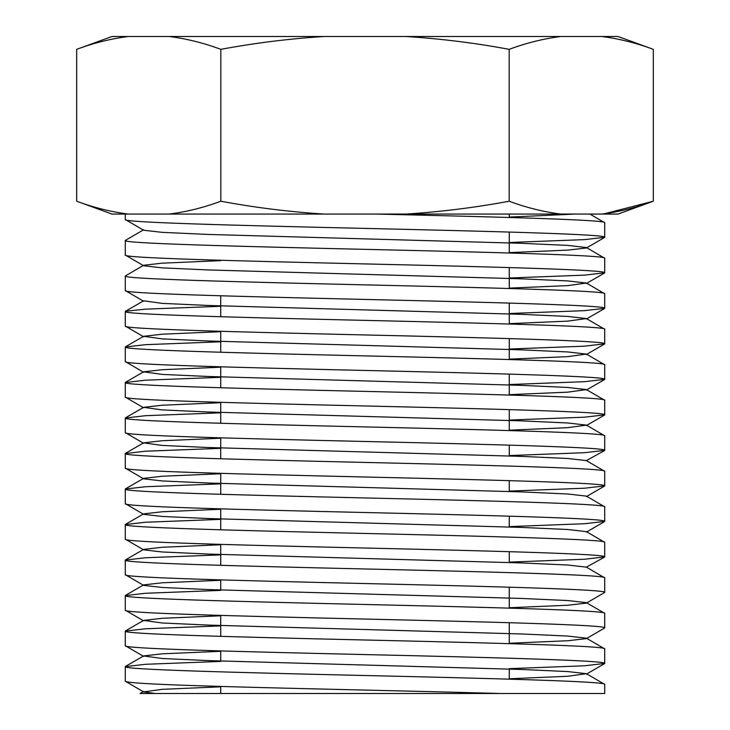 <?xml version="1.0" encoding="UTF-8"?>
<svg xmlns="http://www.w3.org/2000/svg" width="730" height="730" viewBox="0 0 730 730"><rect width="100%" height="100%" fill="white"/><g stroke="black" fill="none" stroke-linecap="round" stroke-linejoin="round"><path stroke-width="1.09" d="M653.332 49.348C636.323 42.988 619.113 38.708 601.702 36.5L618.036 36.5L653.332 49.348L653.332 201.215C636.314 207.575 619.104 211.864 601.702 214.063L560.795 214.063C543.385 211.855 526.175 207.575 509.166 201.215L509.166 49.348C526.193 42.988 543.403 38.708 560.795 36.5L405.916 36.5C440.719 38.708 475.139 42.988 509.166 49.348M509.166 201.215C475.093 207.585 440.674 211.864 405.916 214.063L324.084 214.063C289.281 211.855 254.861 207.575 220.834 201.215C203.807 207.575 186.597 211.864 169.205 214.063L111.964 214.063L76.668 201.215L76.668 49.348C93.686 42.988 110.896 38.708 128.297 36.5C110.887 38.708 93.677 42.988 76.668 49.348L111.964 36.5L169.205 36.5C186.615 38.708 203.825 42.988 220.834 49.348C254.907 42.988 289.326 38.699 324.084 36.5L169.205 36.5M220.725 686.82L162.206 689.33L143.618 691.903L125.286 681.209L125.286 666.636C121.928 669.574 236.985 672.567 365 675.515C493.015 678.453 608.072 681.446 604.714 684.393L604.714 693.5L220.725 693.5L220.725 686.41M220.725 661.015L220.725 650.895M220.725 636.323L220.725 615.381M220.725 589.986L220.725 579.866M220.725 565.294L220.725 544.361M220.725 529.788L220.725 508.846M220.725 494.274L220.725 473.332M220.725 458.759L220.725 437.817M220.725 423.245L220.725 402.303M220.725 387.73L220.725 366.788M220.725 352.216L220.725 331.274M220.725 316.701L220.725 295.76M509.275 679.183L509.275 669.063M509.275 643.668L509.275 622.726M509.275 608.154L509.275 587.212M509.275 562.52L509.275 551.697M509.275 527.005L509.275 516.183M509.275 491.5L509.275 480.678M509.275 455.985L509.275 445.163M509.275 430.59L509.275 409.649M509.275 395.076L509.275 374.134M509.275 359.562L509.275 338.62M509.275 324.047L509.275 303.105M509.275 288.532L509.275 267.591M509.275 253.018L509.275 232.076M509.275 217.504L509.275 214.063M220.725 651.306L162.206 653.815L143.618 655.932L162.206 658.506L208.315 660.604L521.685 669.483L567.794 671.573L586.382 673.69L604.714 684.393M125.286 681.209C126.336 682.687 149.741 684.165 195.494 685.643C273.577 688.28 408.088 690.808 500.497 693.5L154.988 693.5L500.497 693.5M125.286 645.694L125.286 631.121C121.928 634.06 236.985 637.053 365 640C493.015 642.938 608.072 645.931 604.714 648.879L604.714 663.451C608.072 660.504 493.015 657.511 365 654.573C236.985 651.625 121.928 648.632 125.286 645.694L143.618 656.389M220.725 615.792L162.206 618.301L143.618 620.418L162.206 622.991L208.315 625.09L521.685 633.968L567.794 636.058L586.382 638.175L604.714 648.879M125.286 610.18L125.286 595.607C121.928 598.554 236.985 601.538 365 604.486C493.015 607.433 608.072 610.417 604.714 613.364L604.714 627.937C608.072 624.989 493.015 621.996 365 619.058C236.985 616.111 121.928 613.118 125.286 610.18L143.618 620.874M220.725 580.277L162.206 582.786L143.618 584.903L143.618 585.369L162.206 587.486L208.315 589.575L521.685 598.454L567.794 600.544L586.382 602.661L604.714 613.364M125.286 574.665L125.286 560.092C121.928 563.04 236.985 566.024 365 568.971C493.015 571.918 608.072 574.902 604.714 577.85L604.714 592.422C608.072 589.475 493.015 586.491 365 583.544C236.985 580.596 121.928 577.612 125.286 574.665L143.618 585.369M220.725 544.762L162.206 547.272L143.618 549.389L143.618 549.854L162.206 551.971L208.315 554.061L521.685 562.939L567.794 565.029L586.382 567.146L604.714 577.85M125.286 539.151L125.286 524.578C121.928 527.525 236.985 530.509 365 533.457C493.015 536.404 608.072 539.388 604.714 542.335L604.714 556.908C608.072 553.961 493.015 550.977 365 548.029C236.985 545.082 121.928 542.098 125.286 539.151L143.618 549.854M220.725 509.257L162.206 511.757L143.618 513.874L143.618 514.34L162.206 516.457L208.315 518.546L521.685 527.425L567.794 529.515L586.382 531.632L604.714 542.335M125.286 503.636L125.286 489.064C121.928 492.011 236.985 494.995 365 497.942C493.015 500.889 608.072 503.873 604.714 506.821L604.714 521.393C608.072 518.446 493.015 515.462 365 512.515C236.985 509.567 121.928 506.583 125.286 503.636L143.618 514.34M220.725 473.743L162.206 476.243L143.618 478.36L143.618 478.825L162.206 480.942L208.315 483.032L521.685 491.911L567.794 494L586.382 496.117L604.714 506.821M125.286 468.122L125.286 453.549C121.928 456.496 236.985 459.48 365 462.428C493.015 465.375 608.072 468.359 604.714 471.306L604.714 485.879C608.072 482.931 493.015 479.948 365 477C236.985 474.053 121.928 471.069 125.286 468.122L143.618 478.825M220.725 438.228L162.206 440.738L143.618 442.854L162.206 445.428L208.315 447.517L521.685 456.396L567.794 458.486L586.382 460.603L604.714 471.306M125.286 432.607L125.286 418.034C121.928 420.982 236.985 423.975 365 426.913C493.015 429.861 608.072 432.853 604.714 435.792L604.714 450.364C608.072 447.417 493.015 444.433 365 441.486C236.985 438.548 121.928 435.554 125.286 432.607L143.618 443.311M220.725 402.714L162.206 405.223L143.618 407.34L162.206 409.913L208.315 412.003L521.685 420.882L567.794 422.98L586.382 425.097L604.714 435.792M125.286 397.093L125.286 382.52C121.928 385.467 236.985 388.46 365 391.399C493.015 394.346 608.072 397.339 604.714 400.277L604.714 414.85C608.072 411.912 493.015 408.919 365 405.971C236.985 403.033 121.928 400.04 125.286 397.093L143.618 407.796M220.725 367.199L162.206 369.709L143.618 371.826L162.206 374.399L208.315 376.488L521.685 385.367L567.794 387.466L586.382 389.583L604.714 400.277M125.286 361.578L125.286 347.015C121.928 349.953 236.985 352.946 365 355.893C493.015 358.832 608.072 361.825 604.714 364.772L604.714 379.335C608.072 376.397 493.015 373.404 365 370.457C236.985 367.518 121.928 364.526 125.286 361.578L143.618 372.282M220.725 331.685L162.206 334.194L143.618 336.311L162.206 338.884L208.315 340.983L521.685 349.862L567.794 351.951L586.382 354.068L604.714 364.772M125.286 326.073L125.286 311.5C121.928 314.438 236.985 317.431 365 320.379C493.015 323.317 608.072 326.31 604.714 329.257L604.714 343.83C608.072 340.883 493.015 337.89 365 334.951C236.985 332.004 121.928 329.011 125.286 326.073L143.618 336.767M220.725 306.29L145.443 309.155L125.469 311.281L143.618 300.796L162.206 303.37L208.315 305.469L521.685 314.347L567.794 316.437L586.382 318.554L604.714 329.257M125.286 290.558L125.286 275.986C121.928 278.933 236.985 281.917 365 284.864C493.015 287.802 608.072 290.796 604.714 293.743L604.714 308.315C608.072 305.368 493.015 302.375 365 299.437C236.985 296.49 121.928 293.496 125.286 290.558L143.618 301.253M125.286 255.044L125.286 240.471C121.928 243.418 236.985 246.402 365 249.35C493.015 252.297 608.072 255.281 604.714 258.228L604.714 272.801C608.072 269.854 493.015 266.87 365 263.922C236.985 260.975 121.928 257.991 125.286 255.044L143.618 265.747L162.206 267.864L208.315 269.954L521.685 278.833L567.794 280.922L586.382 283.039L604.714 293.743M375.311 214.063C500.114 216.974 607.552 219.839 604.714 222.714L604.714 237.287C608.072 234.339 493.015 231.355 365 228.408C236.985 225.46 121.928 222.477 125.286 219.529L143.618 230.233L162.206 232.35L208.315 234.44L521.685 243.318L567.794 245.408L586.382 247.525L604.714 258.228M589.94 214.063L604.714 222.714M125.286 219.529L125.286 214.063M604.714 663.451L584.557 665.787L509.275 668.653M220.725 661.426L145.443 664.291L125.286 666.636M604.714 627.937L586.382 638.631L567.794 640.748L509.275 643.258M220.725 625.911L145.443 628.786L125.286 631.121M604.714 592.422L586.382 603.117L567.794 605.243L509.275 607.743M220.725 590.397L145.443 593.271L125.286 595.607M604.714 556.908L584.557 559.244L509.275 562.109M220.725 554.882L145.443 557.756L125.286 560.092M604.714 521.393L584.557 523.729L509.275 526.604M220.725 519.368L145.443 522.242L125.286 524.578M604.714 485.879L584.557 488.215L509.275 491.089M220.725 483.862L145.443 486.727L125.286 489.064M604.714 450.364L584.557 452.7L509.275 455.575M220.725 448.348L145.443 451.213L125.286 453.549M604.714 414.85L584.557 417.195L509.275 420.06M220.725 412.833L145.443 415.698L125.286 418.034M604.714 379.335L584.557 381.68L509.275 384.546M220.725 377.319L145.443 380.184L125.286 382.52M604.714 343.83L584.557 346.166L509.275 349.031M220.725 341.804L145.443 344.67L125.286 347.015M604.714 308.315L584.557 310.651L509.275 313.517M604.714 272.801L584.557 275.137L509.275 278.002M220.725 260.656L162.206 263.165L143.618 265.282L125.286 275.986M604.714 237.287L584.557 239.623L509.275 242.488M143.618 229.768L125.286 240.471M128.297 214.063C110.887 211.855 93.677 207.575 76.668 201.215M220.834 201.215L220.834 49.348M604.714 213.689L653.332 201.215L618.036 214.063L601.702 214.063M601.702 36.5L560.795 36.5M405.916 36.5L324.084 36.5M560.795 214.063L405.916 214.063M324.084 214.063L169.205 214.063M143.618 691.447L140.06 693.5L154.988 693.5L143.618 691.903M575.012 214.063L509.275 217.093M586.382 247.525L586.382 247.99L567.794 250.107L509.275 252.607M586.382 283.039L567.794 285.613L509.275 288.122M586.382 318.554L567.794 321.127L509.275 323.636M586.382 354.068L567.794 356.641L509.275 359.151M586.382 389.583L567.794 392.156L509.275 394.665M586.382 425.097L567.794 427.671L509.275 430.18M586.382 460.603L604.531 450.574M586.382 567.146L604.531 557.118M586.382 602.661L586.382 603.117M586.382 638.175L586.382 638.631M586.382 673.69L567.794 676.263L509.275 678.772M125.469 666.417L143.618 655.932M125.469 630.902L143.618 620.418M125.469 595.397L143.618 584.903M125.469 559.883L143.618 549.389M125.469 524.368L143.618 513.874M125.469 488.854L143.618 478.36M125.469 453.339L143.618 442.854M125.469 417.825L143.618 407.34M125.469 382.31L143.618 371.826M125.469 346.796L143.618 336.311M586.382 247.99L604.531 237.496M586.382 283.495L604.531 273.011M586.382 319.01L604.531 308.525M586.382 354.524L604.531 344.04M586.382 390.039L604.531 379.554M586.382 425.553L604.531 415.069M586.382 496.583L604.531 486.089M586.382 532.097L604.531 521.603M586.382 674.146L604.531 663.661"/></g></svg>
